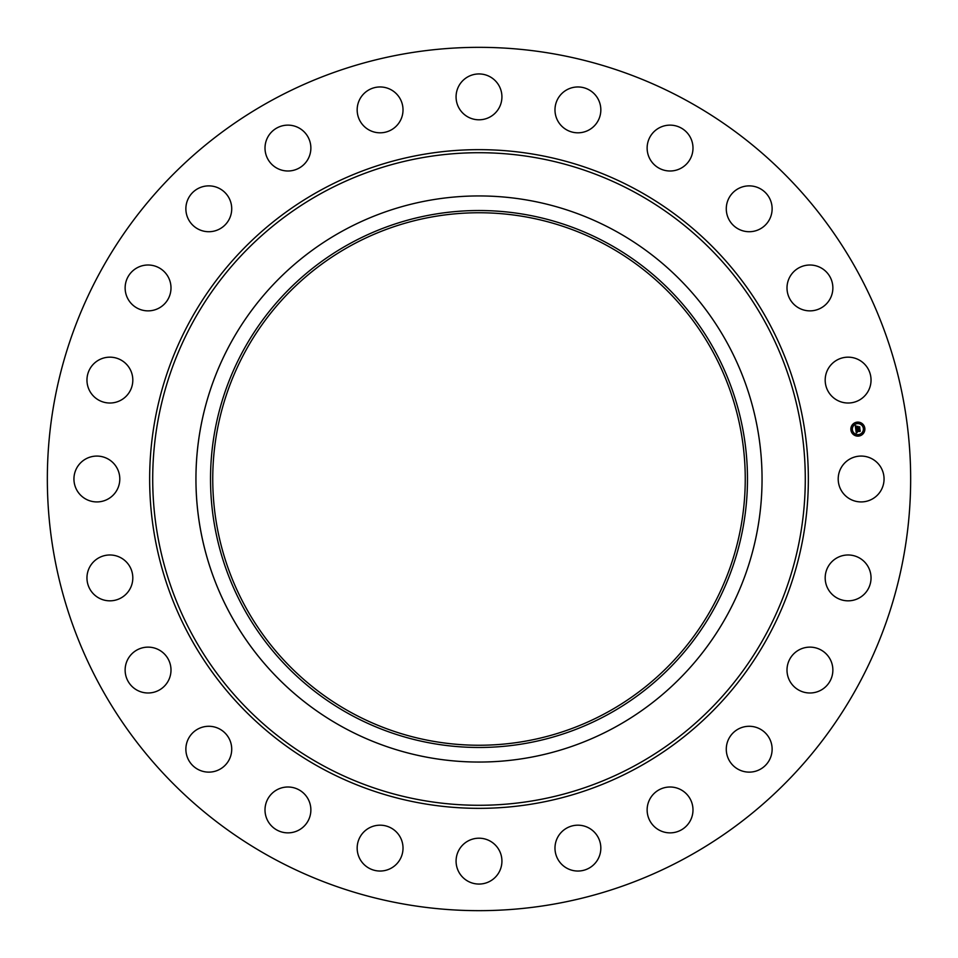 <?xml version="1.0" encoding="UTF-8"?>
<svg xmlns="http://www.w3.org/2000/svg" width="958" height="958" viewBox="0 0 958 958"><rect width="100%" height="100%" fill="white"/><g stroke="black" fill="none" stroke-linecap="round" stroke-linejoin="round"><path stroke-width="1.44" d="M841.004 468.007A22.932 22.932 0 0 1 872.127 458.882A22.932 22.932 0 0 1 881.252 489.993A22.932 22.932 0 0 1 850.141 499.118A22.932 22.932 0 0 1 841.004 468.007M272.048 857.817A431.663 431.663 0 0 1 100.183 272.048A431.663 431.663 0 0 1 685.952 100.183A431.663 431.663 0 0 1 857.817 685.952A431.663 431.663 0 0 1 272.048 857.817M351.358 712.656A266.24 266.24 0 0 1 245.344 351.358A266.24 266.24 0 0 1 606.642 245.344A266.24 266.24 0 0 1 712.656 606.642A266.24 266.24 0 0 1 351.358 712.656M350.281 243.392A268.479 268.479 0 0 0 243.392 607.719A268.479 268.479 0 0 0 607.719 714.608A268.479 268.479 0 0 0 714.608 350.281A268.479 268.479 0 0 0 350.281 243.392M614.701 727.409A283.065 283.065 0 0 1 230.591 343.299A283.065 283.065 0 0 1 614.701 230.591A283.065 283.065 0 0 1 727.409 614.701A283.065 283.065 0 0 1 195.935 479A283.065 283.065 0 0 1 614.701 230.591A283.065 283.065 0 0 1 614.701 727.409M126.48 395.917A22.932 22.932 0 0 1 94.064 396.684A22.932 22.932 0 0 1 93.297 364.268A22.932 22.932 0 0 1 125.714 363.501A22.932 22.932 0 0 1 126.48 395.917M798.002 650.482A22.932 22.932 0 0 1 829.52 658.134A22.932 22.932 0 0 1 821.868 689.64A22.932 22.932 0 0 1 790.35 682A22.932 22.932 0 0 1 798.002 650.482M159.998 307.518A22.932 22.932 0 0 1 128.48 299.866A22.932 22.932 0 0 1 136.132 268.36A22.932 22.932 0 0 1 167.65 276A22.932 22.932 0 0 1 159.998 307.518M742.749 727.206A22.932 22.932 0 0 1 771.202 742.749A22.932 22.932 0 0 1 755.658 771.202A22.932 22.932 0 0 1 727.206 755.658A22.932 22.932 0 0 1 742.749 727.206M215.251 230.794A22.932 22.932 0 0 1 186.798 215.251A22.932 22.932 0 0 1 202.342 186.798A22.932 22.932 0 0 1 230.794 202.342A22.932 22.932 0 0 1 215.251 230.794M669.522 787.009A22.932 22.932 0 0 1 692.981 809.39A22.932 22.932 0 0 1 670.612 832.861A22.932 22.932 0 0 1 647.141 810.48A22.932 22.932 0 0 1 669.522 787.009M288.478 170.991A22.932 22.932 0 0 1 265.019 148.61A22.932 22.932 0 0 1 287.388 125.139A22.932 22.932 0 0 1 310.859 147.52A22.932 22.932 0 0 1 288.478 170.991M583.314 825.832A22.932 22.932 0 0 1 600.187 853.518A22.932 22.932 0 0 1 572.489 870.391A22.932 22.932 0 0 1 555.628 842.705A22.932 22.932 0 0 1 583.314 825.832M374.686 132.168A22.932 22.932 0 0 1 357.813 104.482A22.932 22.932 0 0 1 385.511 87.609A22.932 22.932 0 0 1 402.372 115.295A22.932 22.932 0 0 1 374.686 132.168M489.993 841.004A22.932 22.932 0 0 1 499.118 872.127A22.932 22.932 0 0 1 468.007 881.252A22.932 22.932 0 0 1 458.882 850.141A22.932 22.932 0 0 1 489.993 841.004M468.007 116.996A22.932 22.932 0 0 1 458.882 85.873A22.932 22.932 0 0 1 489.993 76.748A22.932 22.932 0 0 1 499.118 107.859A22.932 22.932 0 0 1 468.007 116.996M395.917 831.52A22.932 22.932 0 0 1 396.684 863.936A22.932 22.932 0 0 1 364.268 864.703A22.932 22.932 0 0 1 363.501 832.286A22.932 22.932 0 0 1 395.917 831.52M562.083 126.48A22.932 22.932 0 0 1 561.316 94.064A22.932 22.932 0 0 1 593.732 93.297A22.932 22.932 0 0 1 594.499 125.714A22.932 22.932 0 0 1 562.083 126.48M307.518 798.002A22.932 22.932 0 0 1 299.866 829.52A22.932 22.932 0 0 1 268.36 821.868A22.932 22.932 0 0 1 276 790.35A22.932 22.932 0 0 1 307.518 798.002M650.482 159.998A22.932 22.932 0 0 1 658.134 128.48A22.932 22.932 0 0 1 689.64 136.132A22.932 22.932 0 0 1 682 167.65A22.932 22.932 0 0 1 650.482 159.998M230.794 742.749A22.932 22.932 0 0 1 215.251 771.202A22.932 22.932 0 0 1 186.798 755.658A22.932 22.932 0 0 1 202.342 727.206A22.932 22.932 0 0 1 230.794 742.749M727.206 215.251A22.932 22.932 0 0 1 742.749 186.798A22.932 22.932 0 0 1 771.202 202.342A22.932 22.932 0 0 1 755.658 230.794A22.932 22.932 0 0 1 727.206 215.251M170.991 669.522A22.932 22.932 0 0 1 148.61 692.981A22.932 22.932 0 0 1 125.139 670.612A22.932 22.932 0 0 1 147.52 647.141A22.932 22.932 0 0 1 170.991 669.522M787.009 288.478A22.932 22.932 0 0 1 809.39 265.019A22.932 22.932 0 0 1 832.861 287.388A22.932 22.932 0 0 1 810.48 310.859A22.932 22.932 0 0 1 787.009 288.478M132.168 583.314A22.932 22.932 0 0 1 104.482 600.187A22.932 22.932 0 0 1 87.609 572.489A22.932 22.932 0 0 1 115.295 555.628A22.932 22.932 0 0 1 132.168 583.314M825.832 374.686A22.932 22.932 0 0 1 853.518 357.813A22.932 22.932 0 0 1 870.391 385.511A22.932 22.932 0 0 1 842.705 402.372A22.932 22.932 0 0 1 825.832 374.686M116.996 489.993A22.932 22.932 0 0 1 85.873 499.118A22.932 22.932 0 0 1 76.748 468.007A22.932 22.932 0 0 1 107.859 458.882A22.932 22.932 0 0 1 116.996 489.993M831.52 562.083A22.932 22.932 0 0 1 863.936 561.316A22.932 22.932 0 0 1 864.703 593.732A22.932 22.932 0 0 1 832.286 594.499A22.932 22.932 0 0 1 831.52 562.083M858.775 436.07A7.005 7.005 0 0 1 850.92 430.034A7.005 7.005 0 0 1 856.943 422.179A7.005 7.005 0 0 1 864.811 428.202A7.005 7.005 0 0 1 858.775 436.07M857.147 423.652A5.52 5.52 0 0 1 863.338 428.406A5.52 5.52 0 0 1 858.584 434.597A5.52 5.52 0 0 1 852.392 429.843A5.52 5.52 0 0 1 857.147 423.652M855.781 429.388L856.763 429.711L856.248 430.861L859.829 430.07L860.021 431.447L856.584 431.471L857.254 432.298L856.356 431.495L857.17 432.465L856.296 433.028L855.781 429.388M855.949 429.172L856.871 429.579L855.949 429.172M856.464 429.974L856.476 430.621L860.033 429.663L860.236 431.22L859.973 429.843L856.404 430.729L856.464 429.974M855.745 429.112L855.326 425.963L856.308 426.346L855.865 428.058L857.29 427.879L856.009 427.855L856.093 426.597L856.081 427.771L857.254 427.615L856.608 426.741L857.889 426.573L857.542 427.843L859.41 427.196L859.613 428.693L855.745 429.112M855.482 425.711L856.488 426.13L855.482 425.711M856.692 426.502L857.997 426.334L856.692 426.502M857.673 426.933L857.757 427.543L859.649 426.753L859.877 428.513L859.589 426.933L857.685 427.639L857.673 426.933M851.602 429.519L851.71 430.358L851.602 429.519M856.991 422.49L857.099 423.328L856.991 422.49M852.836 424.885L852.943 425.735L852.836 424.885M864.02 427.879L864.128 428.729L864.02 427.879M861.613 423.735L861.733 424.574L861.613 423.735M858.739 435.746L858.619 434.908L858.739 435.746M854.105 434.513L853.997 433.675L854.105 434.513M862.883 433.351L862.775 432.513L862.883 433.351M635.429 192.654A326.295 326.295 0 0 1 765.346 635.429A326.295 326.295 0 0 1 322.571 765.346A326.295 326.295 0 0 1 192.654 322.571A326.295 326.295 0 0 1 635.429 192.654M636.902 189.971A329.348 329.348 0 0 1 768.029 636.902A329.348 329.348 0 0 1 321.098 768.029A329.348 329.348 0 0 1 189.971 321.098A329.348 329.348 0 0 1 636.902 189.971"/></g></svg>
